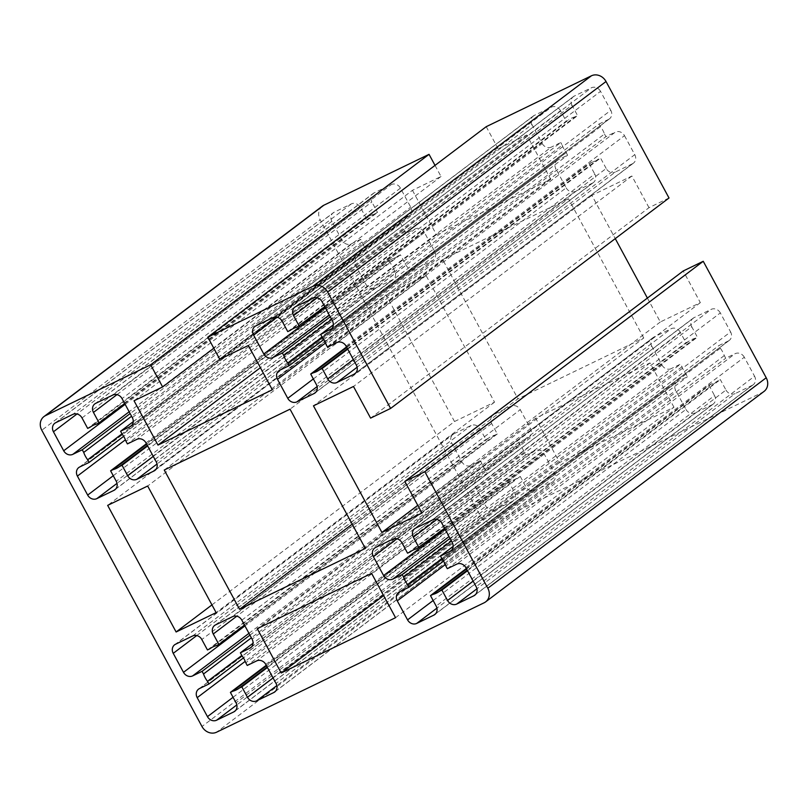 <?xml version="1.0" encoding="UTF-8"?>
<svg xmlns="http://www.w3.org/2000/svg" width="808" height="808" viewBox="0 0 808 808"><rect width="100%" height="100%" fill="white"/><g stroke="black" fill="none" stroke-linecap="round" stroke-linejoin="round"><path stroke-width="0.61" stroke-dasharray="4.04 3.03" d="M669.014 197.99L649.006 207.666L370.599 418.12M764.045 391.415A11.554 10.12 -127.1 0 1 762.55 392.324L495.001 521.736A11.554 10.12 -127.1 0 1 480.376 516.029L320.18 219.766L41.784 430.23M435.017 165.387L441.027 176.487L412.444 190.314L134.037 400.778M441.027 176.487L213.817 348.248M673.963 407.222L650.006 362.913L535.664 418.211L559.621 462.529L673.963 407.222L395.556 617.686M559.621 462.529L383.608 595.587M535.664 418.211L257.257 628.675M650.006 362.913L371.599 573.367M412.444 190.314L436.401 234.633L550.743 179.326L526.786 135.017L498.193 148.844L219.786 359.297M526.786 135.017L248.379 345.471M352.197 524.139L517.968 398.819L643.744 337.986L365.337 548.45M550.743 179.326L272.336 389.789M498.193 148.844L486.214 126.684M333.33 324.887L599.082 123.998L600.516 126.654A24.553 21.493 -127.1 0 1 604.485 134.007L326.089 344.471M600.516 126.654L322.109 337.118M331.836 328.583L608.515 119.443L599.082 123.998M608.515 119.443A7.222 6.323 -127.1 0 0 609.444 118.867A7.222 6.323 -127.1 0 0 610.808 110.343L332.401 320.806M322.129 301.808L600.536 91.355L610.808 110.343M600.536 91.355A7.222 6.323 -127.1 0 0 591.395 87.789L312.989 298.243M295.839 306.545L574.246 96.081L591.395 87.789M574.246 96.081A7.222 6.323 -127.1 0 0 573.316 96.657A7.222 6.323 -127.1 0 0 571.953 105.181L317.079 297.849M324.796 306.737L577.599 115.625L571.953 105.181M296.799 327.24L575.205 116.786L577.599 115.625M287.759 331.613L566.166 121.15L568.559 119.998L290.153 330.452M282.113 321.17L560.52 110.706L566.166 121.15M560.52 110.706A7.222 6.323 -127.1 0 0 551.379 107.141L272.973 317.605M255.823 325.897L534.229 115.443L551.379 107.141M534.229 115.443A7.222 6.323 -127.1 0 0 533.3 116.009A7.222 6.323 -127.1 0 0 531.937 124.533L277.063 317.201M325.23 307.545L542.198 143.531L531.937 124.533M542.198 143.531A7.222 6.323 -127.1 0 0 551.339 147.096L329.25 314.979M330.24 316.807L560.772 142.531L551.339 147.096M331.674 319.453L562.206 145.177L560.772 142.531M575.205 116.786A24.553 21.493 -127.1 0 0 568.559 119.998M323.745 339.542L567.62 155.186L566.186 152.54L322.079 337.067M279.78 370.216L558.187 159.752L567.62 155.186M558.187 159.752A7.222 6.323 -127.1 0 0 557.257 160.317A7.222 6.323 -127.1 0 0 555.894 168.852L325.513 343.006M313.353 378.952L566.166 187.84L555.894 168.852M566.166 187.84A7.222 6.323 -127.1 0 0 575.306 191.405L317.12 386.577M315.776 392.254L592.456 183.113L575.306 191.405M592.456 183.113A7.222 6.323 -127.1 0 0 593.385 182.537A7.222 6.323 -127.1 0 0 594.749 174.013L316.342 384.477M346.531 346.935L589.103 163.569L594.749 174.013M346.784 347.4L591.496 162.408L589.103 163.569M562.206 145.177A24.553 21.493 -127.1 0 0 566.186 152.54M591.496 162.408A24.553 21.493 -127.1 0 0 598.142 159.196L347.47 348.682M604.485 134.007L605.919 136.663L615.353 132.098L336.946 342.562M327.523 347.127L605.919 136.663M346.087 346.127L624.493 135.663A7.222 6.323 -127.1 0 0 615.353 132.098M624.493 135.663L634.765 154.661L356.358 365.115M355.803 372.902L632.472 163.751A7.222 6.323 -127.1 0 0 633.401 163.186A7.222 6.323 -127.1 0 0 634.765 154.661M632.472 163.751L615.322 172.043L357.136 367.216M353.369 359.59L606.182 168.478A7.222 6.323 -127.1 0 0 615.322 172.043M606.182 168.478L600.536 158.035L598.142 159.196M347.723 349.147L600.536 158.035M647.39 298.061L660.328 321.978L700.344 302.626L683.235 270.973M700.344 302.626L421.938 513.08M660.328 321.978L417.756 505.343M649.006 207.666L631.886 176.013L591.87 195.374L615.262 238.623M591.87 195.374L313.464 405.828M631.886 176.013L353.48 386.476M211.948 604.899L454.52 421.524L386.062 294.92L107.656 505.374M643.744 337.986L568.438 198.718L290.032 409.181M454.52 421.524L494.536 402.172L426.079 275.558L386.062 294.92M426.079 275.558L147.672 486.022M568.438 198.718L442.663 259.55L517.968 398.819M125.139 404.333L342.107 240.309A7.222 6.323 52.9 0 0 351.248 243.875L360.681 239.309L362.115 241.966A24.553 21.493 -127.1 0 0 366.095 249.319L121.988 433.856M342.107 240.309L331.846 221.321A7.222 6.323 52.9 0 1 333.199 212.797A7.222 6.323 52.9 0 1 334.138 212.221L351.288 203.929A7.222 6.323 52.9 0 1 360.429 207.494L366.075 217.938L368.468 216.776A24.553 21.493 -127.1 0 1 375.114 213.564L377.508 212.403L371.862 201.96A7.222 6.323 52.9 0 1 373.225 193.435A7.222 6.323 52.9 0 1 374.154 192.87L391.304 184.567A7.222 6.323 52.9 0 1 400.445 188.133L410.716 207.131A7.222 6.323 52.9 0 1 409.353 215.655A7.222 6.323 52.9 0 1 408.414 216.221L398.99 220.786L400.425 223.442A24.553 21.493 -127.1 0 1 404.394 230.795L405.828 233.451L415.261 228.886A7.222 6.323 52.9 0 1 424.402 232.452L434.674 251.439A7.222 6.323 52.9 0 1 433.31 259.964A7.222 6.323 52.9 0 1 432.381 260.54L415.231 268.832A7.222 6.323 52.9 0 1 406.091 265.266L400.445 254.823L398.041 255.984A24.553 21.493 -127.1 0 1 391.405 259.196L389.001 260.348L394.658 270.801A7.222 6.323 52.9 0 1 393.294 279.326A7.222 6.323 52.9 0 1 392.365 279.891L375.205 288.193A7.222 6.323 52.9 0 1 366.075 284.628L355.803 265.63A7.222 6.323 52.9 0 1 357.166 257.106A7.222 6.323 52.9 0 1 358.096 256.54L367.529 251.975L366.095 249.319M234.684 711.343L513.09 500.889A7.222 6.323 52.9 0 0 514.454 492.365L508.808 481.921L511.201 480.76A24.553 21.493 -127.1 0 0 517.847 477.548L267.185 667.034M513.09 500.889A7.222 6.323 52.9 0 1 512.161 501.455L495.011 509.757A7.222 6.323 52.9 0 1 485.871 506.192L475.599 487.194A7.222 6.323 52.9 0 1 476.962 478.669A7.222 6.323 52.9 0 1 477.892 478.104L487.325 473.538L485.891 470.882A24.553 21.493 -127.1 0 1 481.911 463.529L480.477 460.873L471.054 465.438A7.222 6.323 52.9 0 1 461.913 461.873L451.642 442.885A7.222 6.323 52.9 0 1 453.005 434.361A7.222 6.323 52.9 0 1 453.934 433.785L471.084 425.493A7.222 6.323 52.9 0 1 480.225 429.058L485.871 439.501L488.264 438.34A24.553 21.493 -127.1 0 1 494.91 435.128L497.304 433.977L491.658 423.523A7.222 6.323 52.9 0 1 493.021 414.999A7.222 6.323 52.9 0 1 493.951 414.433L511.1 406.131A7.222 6.323 52.9 0 1 520.241 409.696L530.513 428.695A7.222 6.323 52.9 0 1 529.149 437.219A7.222 6.323 52.9 0 1 528.22 437.784L518.786 442.35L520.221 445.006A24.553 21.493 -127.1 0 1 524.2 452.359L525.634 455.015L535.068 450.45A7.222 6.323 52.9 0 1 544.208 454.015L554.47 473.003A7.222 6.323 52.9 0 1 553.106 481.528A7.222 6.323 52.9 0 1 552.177 482.103L535.027 490.395A7.222 6.323 52.9 0 1 525.887 486.83L520.241 476.387L517.847 477.548M466.327 568.499L708.899 385.133L711.293 383.972A24.553 21.493 -127.1 0 0 717.938 380.76L467.276 570.246M473.175 581.154L725.978 390.052L720.332 379.598L717.938 380.76M725.978 390.052A7.222 6.323 -127.1 0 0 735.118 393.617L476.942 588.78M475.599 594.466L752.268 385.315L735.118 393.617M752.268 385.315A7.222 6.323 -127.1 0 0 753.207 384.749A7.222 6.323 -127.1 0 0 754.561 376.225L476.154 586.679M465.893 567.691L744.299 357.227L754.561 376.225M744.299 357.227A7.222 6.323 -127.1 0 0 735.159 353.662L456.752 564.125M451.642 550.157L728.311 341.006L718.878 345.571L720.312 348.218A24.553 21.493 -127.1 0 1 724.291 355.571L725.725 358.227L735.159 353.662M728.311 341.006A7.222 6.323 -127.1 0 0 729.24 340.431A7.222 6.323 -127.1 0 0 730.604 331.906L452.197 542.37M441.925 523.372L720.332 312.918L730.604 331.906M720.332 312.918A7.222 6.323 -127.1 0 0 711.202 309.353L432.795 519.807M415.635 528.109L694.042 317.645L711.202 309.353M694.042 317.645A7.222 6.323 -127.1 0 0 693.112 318.221A7.222 6.323 -127.1 0 0 691.749 326.745L436.875 519.413M401.909 542.734L680.316 332.27L685.962 342.723L688.365 341.562A24.553 21.493 -127.1 0 1 695.001 338.35L697.395 337.189L691.749 326.745M680.316 332.27A7.222 6.323 -127.1 0 0 671.175 328.704L392.769 539.168M375.619 547.46L654.025 337.007L671.175 328.704M654.025 337.007A7.222 6.323 -127.1 0 0 653.096 337.572A7.222 6.323 -127.1 0 0 651.733 346.097L396.859 538.764M445.026 529.109L662.005 365.095L651.733 346.097M662.005 365.095A7.222 6.323 -127.1 0 0 671.145 368.66L449.046 536.542M399.586 591.779L677.983 381.315L687.416 376.75L685.982 374.104A24.553 21.493 -127.1 0 1 682.013 366.751L680.578 364.095L671.145 368.66M677.983 381.315A7.222 6.323 -127.1 0 0 677.053 381.891A7.222 6.323 -127.1 0 0 675.69 390.416L445.309 564.57M433.149 600.516L685.962 409.404L675.69 390.416M685.962 409.404A7.222 6.323 -127.1 0 0 695.102 412.969L436.916 608.141M435.583 613.817L712.252 404.677L695.102 412.969M712.252 404.677A7.222 6.323 -127.1 0 0 713.181 404.101A7.222 6.323 -127.1 0 0 714.545 395.577L436.138 606.04M708.899 385.133L714.545 395.577M322.362 206.131A11.554 10.12 -127.1 0 0 320.18 219.766M494.536 402.172L216.13 612.626M164.256 470.014L442.663 259.55M436.401 234.633L260.388 367.691M362.115 241.966L131.583 416.241M360.681 239.309L130.149 413.585M366.075 217.938L87.668 428.402M368.468 216.776L90.062 427.24M375.114 213.564L96.707 424.028M124.695 403.515L377.508 212.403M133.239 421.675L398.99 220.786M400.425 223.442L122.018 433.896M404.394 230.795L125.987 441.249M405.828 233.451L127.422 443.905M400.445 254.823L147.632 445.935M398.041 255.984L147.379 445.471M389.001 260.348L146.44 443.723M391.405 259.196L146.692 444.188M367.529 251.975L123.654 436.33M511.201 480.76L266.489 665.752M494.91 435.128L216.504 645.592M488.264 438.34L209.858 648.804M485.891 470.882L520.221 445.006M481.911 463.529L251.379 637.805M524.2 452.359L245.794 662.823M711.293 383.972L466.58 568.963M720.312 348.218L441.905 558.682M724.291 355.571L445.885 566.034M682.013 366.751L451.47 541.017M685.982 374.104L441.885 558.631M688.365 341.562L409.959 552.015M695.001 338.35L416.595 548.804M467.529 570.711L720.332 379.598M447.319 568.691L725.725 358.227M453.126 546.46L718.878 345.571M444.592 528.301L697.395 337.189M407.555 553.177L685.962 342.723M450.036 538.37L680.578 364.095M443.552 561.106L687.416 376.75M520.241 476.387L267.428 667.499M508.808 481.921L266.236 665.287M487.325 473.538L243.45 657.894M249.945 635.149L480.477 460.873M207.464 649.965L485.871 439.501M497.304 433.977L244.501 625.079M518.786 442.35L253.035 643.239M525.634 455.015L247.228 665.469M480.376 516.029L201.97 726.493M762.55 392.324L484.144 602.788M495.001 521.736L216.594 732.2M351.248 243.875L129.159 411.767M331.846 221.321L76.972 413.989M55.732 422.685L334.138 212.221M351.288 203.929L72.882 414.383M82.022 417.948L360.429 207.494M116.988 394.627L371.862 201.96M374.154 192.87L95.748 403.323M112.898 395.031L391.304 184.567M400.445 188.133L122.038 398.596M132.31 417.584L410.716 207.131M408.414 216.221L131.744 425.372M415.261 228.886L136.855 439.34M145.996 442.905L424.402 232.452M434.674 251.439L156.267 461.903M155.702 469.68L432.381 260.54M415.231 268.832L157.045 464.004M153.278 456.379L406.091 265.266M394.658 270.801L116.251 481.255M115.685 489.042L392.365 279.891M375.205 288.193L117.029 483.356M113.261 475.73L366.075 284.628M355.803 265.63L125.422 439.784M79.689 466.994L358.096 256.54M514.454 492.365L236.047 702.819M235.492 710.606L512.161 501.455M495.011 509.757L236.825 704.919M233.058 697.294L485.871 506.192M475.599 487.194L245.218 661.348M199.485 688.557L477.892 478.104M248.955 633.331L471.054 465.438M461.913 461.873L244.935 625.897M196.768 635.553L451.642 442.885M453.934 433.785L175.528 644.249M192.678 635.957L471.084 425.493M480.225 429.058L201.818 639.522M491.658 423.523L236.784 616.201M215.544 624.887L493.951 414.433M511.1 406.131L232.694 616.595M241.834 620.16L520.241 409.696M530.513 428.695L252.106 639.148M251.551 646.935L528.22 437.784M535.068 450.45L256.661 660.904M265.802 664.469L544.208 454.015M554.47 473.003L276.063 683.467M275.508 691.254L552.177 482.103M535.027 490.395L276.851 685.568M273.084 677.942L525.887 486.83M609.444 118.867L331.038 329.331M573.316 96.657L294.91 307.111M533.3 116.009L254.894 326.472M557.257 160.317L278.851 370.781M593.385 182.537L314.979 393.001M633.401 163.186L354.995 373.639M54.793 423.251L333.199 212.797M94.819 403.899L373.225 193.435M130.947 426.109L409.353 215.655M154.904 470.428L433.31 259.964M114.888 489.779L393.294 279.326M78.76 467.569L357.166 257.106M753.207 384.749L474.801 595.203M729.24 340.431L450.834 550.894M693.112 318.221L414.706 528.674M653.096 337.572L374.69 548.036M713.181 404.101L434.775 614.565M677.053 381.891L398.647 592.345M198.556 689.133L476.962 478.669M174.599 644.814L453.005 434.361M214.615 625.463L493.021 414.999M250.743 647.683L529.149 437.219M274.7 691.991L553.106 481.528"/><path stroke-width="1.21" d="M207.808 337.138L486.214 126.684L591.405 75.8A11.554 10.12 -127.1 0 1 606.03 81.507L669.014 197.99L390.607 408.444L370.599 418.12L353.48 386.476L313.464 405.828L381.921 532.442L421.938 513.08L404.828 481.427L424.836 471.751L487.82 588.234A11.554 10.12 -127.1 0 1 485.638 601.869A11.554 10.12 -127.1 0 1 484.144 602.788L216.594 732.2A11.554 10.12 -127.1 0 1 201.97 726.493L41.784 430.23A11.554 10.12 -127.1 0 1 43.955 416.585A11.554 10.12 -127.1 0 1 45.45 415.676L150.642 364.792L162.62 386.951L134.037 400.778L157.994 445.087L272.336 389.789L248.379 345.471L219.786 359.297L207.808 337.138L312.999 286.264A11.554 10.12 -127.1 0 1 327.624 291.971L390.607 408.444M213.817 348.248L162.62 386.951M436.916 608.141L416.696 623.433L433.846 615.13A7.222 6.323 52.9 0 0 434.775 614.565A7.222 6.323 52.9 0 0 436.138 606.04L430.492 595.597L432.886 594.435A24.553 21.493 -127.1 0 0 439.532 591.224L441.925 590.062L447.571 600.506L473.175 581.154M416.696 623.433A7.222 6.323 52.9 0 1 407.555 619.867L433.149 600.516M445.309 564.57L397.284 600.869L407.555 619.867M397.284 600.869A7.222 6.323 52.9 0 1 398.647 592.345A7.222 6.323 52.9 0 1 399.586 591.779L409.01 587.214L443.552 561.106M449.046 536.542L392.739 579.114L402.172 574.549L403.606 577.205A24.553 21.493 -127.1 0 0 407.575 584.558L409.01 587.214M392.739 579.114A7.222 6.323 52.9 0 1 383.598 575.548L445.026 529.109M396.859 538.764L373.326 556.56L383.598 575.548M373.326 556.56A7.222 6.323 52.9 0 1 374.69 548.036A7.222 6.323 52.9 0 1 375.619 547.46L392.769 539.168A7.222 6.323 52.9 0 1 401.909 542.734L407.555 553.177L409.959 552.015A24.553 21.493 -127.1 0 1 416.595 548.804L444.592 528.301M436.875 519.413L413.343 537.199L418.999 547.652M413.343 537.199A7.222 6.323 52.9 0 1 414.706 528.674A7.222 6.323 52.9 0 1 415.635 528.109L432.795 519.807A7.222 6.323 52.9 0 1 441.925 523.372L452.197 542.37A7.222 6.323 52.9 0 1 450.834 550.894A7.222 6.323 52.9 0 1 449.904 551.46L451.642 550.157M476.942 588.78L456.712 604.071L473.862 595.779A7.222 6.323 52.9 0 0 474.801 595.203A7.222 6.323 52.9 0 0 476.154 586.679L465.893 567.691A7.222 6.323 52.9 0 0 456.752 564.125L447.319 568.691L445.885 566.034A24.553 21.493 -127.1 0 0 441.905 558.682L440.471 556.025L449.904 551.46M456.712 604.071A7.222 6.323 52.9 0 1 447.571 600.506M357.136 367.216L336.916 382.507L354.066 374.215A7.222 6.323 52.9 0 0 354.995 373.639A7.222 6.323 52.9 0 0 356.358 365.115L346.087 346.127A7.222 6.323 52.9 0 0 336.946 342.562L327.523 347.127L326.089 344.471A24.553 21.493 -127.1 0 0 322.109 337.118L320.675 334.462L331.836 328.583M336.916 382.507A7.222 6.323 52.9 0 1 327.775 378.942L353.369 359.59M317.12 386.577L296.9 401.869L314.049 393.567A7.222 6.323 52.9 0 0 314.979 393.001A7.222 6.323 52.9 0 0 316.342 384.477L310.696 374.023L313.09 372.872A24.553 21.493 -127.1 0 0 319.736 369.66L322.129 368.499L327.775 378.942M296.9 401.869A7.222 6.323 52.9 0 1 287.759 398.304L313.353 378.952M325.513 343.006L277.487 379.305L287.759 398.304M277.487 379.305A7.222 6.323 52.9 0 1 278.851 370.781A7.222 6.323 52.9 0 1 279.78 370.216L289.214 365.65L323.745 339.542M329.25 314.979L272.932 357.55L282.366 352.985L283.8 355.641A24.553 21.493 -127.1 0 0 287.779 362.994L289.214 365.65M272.932 357.55A7.222 6.323 52.9 0 1 263.792 353.985L325.23 307.545M277.063 317.201L253.53 334.997L263.792 353.985M253.53 334.997A7.222 6.323 52.9 0 1 254.894 326.472A7.222 6.323 52.9 0 1 255.823 325.897L272.973 317.605A7.222 6.323 52.9 0 1 282.113 321.17L287.759 331.613L290.153 330.452A24.553 21.493 -127.1 0 1 296.799 327.24L324.796 306.737M317.079 297.849L293.546 315.635L299.192 326.079M293.546 315.635A7.222 6.323 52.9 0 1 294.91 307.111A7.222 6.323 52.9 0 1 295.839 306.545L312.989 298.243A7.222 6.323 52.9 0 1 322.129 301.808L332.401 320.806A7.222 6.323 52.9 0 1 331.038 329.331A7.222 6.323 52.9 0 1 330.108 329.896M131.583 416.241L83.709 452.43A24.553 21.493 -127.1 0 0 87.688 459.782L89.122 462.429L79.689 466.994A7.222 6.323 52.9 0 0 78.76 467.569A7.222 6.323 52.9 0 0 77.396 476.094L87.668 495.082L113.261 475.73M83.709 452.43L82.275 449.773L72.841 454.338A7.222 6.323 52.9 0 1 63.701 450.773L53.439 431.775A7.222 6.323 52.9 0 1 54.793 423.251A7.222 6.323 52.9 0 1 55.732 422.685L72.882 414.383A7.222 6.323 52.9 0 1 82.022 417.948L87.668 428.402L90.062 427.24A24.553 21.493 -127.1 0 1 96.707 424.028L99.101 422.867L93.455 412.423A7.222 6.323 52.9 0 1 94.819 403.899A7.222 6.323 52.9 0 1 95.748 403.323L112.898 395.031A7.222 6.323 52.9 0 1 122.038 398.596L132.31 417.584A7.222 6.323 52.9 0 1 130.947 426.109A7.222 6.323 52.9 0 1 130.017 426.685L120.584 431.25L122.018 433.896A24.553 21.493 -127.1 0 1 125.987 441.249L127.422 443.905L136.855 439.34A7.222 6.323 52.9 0 1 145.996 442.905L156.267 461.903A7.222 6.323 52.9 0 1 154.904 470.428A7.222 6.323 52.9 0 1 153.974 470.993L136.825 479.296A7.222 6.323 52.9 0 1 127.684 475.73L122.038 465.277L119.635 466.438A24.553 21.493 -127.1 0 1 112.999 469.65L110.605 470.811L116.251 481.255A7.222 6.323 52.9 0 1 114.888 489.779A7.222 6.323 52.9 0 1 113.958 490.355L96.798 498.647A7.222 6.323 52.9 0 1 87.668 495.082M176.114 631.987L107.656 505.374L147.672 486.022L216.13 612.626L176.114 631.987L211.948 604.899M395.556 617.686L281.214 672.983L257.257 628.675L371.599 573.367L395.556 617.686M266.489 665.752L232.795 691.214A24.553 21.493 -127.1 0 0 239.441 688.002L241.834 686.851L247.48 697.294L273.084 677.942M232.795 691.214L230.401 692.375L236.047 702.819A7.222 6.323 52.9 0 1 234.684 711.343A7.222 6.323 52.9 0 1 233.754 711.919L216.605 720.211A7.222 6.323 52.9 0 1 207.464 716.645L197.192 697.658A7.222 6.323 52.9 0 1 198.556 689.133A7.222 6.323 52.9 0 1 199.485 688.557L208.918 684.002L207.484 681.346A24.553 21.493 -127.1 0 1 203.515 673.993L202.081 671.337L192.647 675.902A7.222 6.323 52.9 0 1 183.507 672.337L173.235 653.339A7.222 6.323 52.9 0 1 174.599 644.814A7.222 6.323 52.9 0 1 175.528 644.249L192.678 635.957A7.222 6.323 52.9 0 1 201.818 639.522L207.464 649.965L209.858 648.804A24.553 21.493 -127.1 0 1 216.504 645.592L218.897 644.43L213.251 633.987A7.222 6.323 52.9 0 1 214.615 625.463A7.222 6.323 52.9 0 1 215.544 624.887L232.694 616.595A7.222 6.323 52.9 0 1 241.834 620.16L252.106 639.148A7.222 6.323 52.9 0 1 250.743 647.683A7.222 6.323 52.9 0 1 249.813 648.248L240.38 652.813L241.814 655.46L207.484 681.346M276.851 685.568L256.621 700.859L273.771 692.557A7.222 6.323 52.9 0 0 274.7 691.991A7.222 6.323 52.9 0 0 276.063 683.467L265.802 664.469A7.222 6.323 52.9 0 0 256.661 660.904L247.228 665.469L245.794 662.823A24.553 21.493 -127.1 0 0 241.814 655.46M256.621 700.859A7.222 6.323 52.9 0 1 247.48 697.294M365.337 548.45L290.032 409.181L164.256 470.014L239.562 609.283L365.337 548.45M383.608 595.587L281.214 672.983M150.642 364.792L429.048 154.338L435.017 165.387M485.638 601.869L764.045 391.415A11.554 10.12 -127.1 0 0 766.216 377.77L703.243 261.287L424.836 471.751M239.562 609.283L352.197 524.139M320.675 334.462L333.33 324.887M282.366 352.985L330.24 316.807M331.674 319.453L283.8 355.641M322.079 337.067L287.779 362.994M310.696 374.023L346.531 346.935M346.784 347.4L313.09 372.872M347.47 348.682L319.736 369.66M322.129 368.499L347.723 349.147M429.048 154.338L323.856 205.212A11.554 10.12 -127.1 0 0 322.362 206.131L43.955 416.585M404.828 481.427L683.235 270.973L703.243 261.287M417.756 505.343L381.921 532.442M615.262 238.623L647.39 298.061M260.388 367.691L157.994 445.087M130.149 413.585L82.275 449.773M99.101 422.867L124.695 403.515M120.584 431.25L133.239 421.675M147.632 445.935L122.038 465.277M147.379 445.471L119.635 466.438M146.44 443.723L110.605 470.811M146.692 444.188L112.999 469.65M123.654 436.33L89.122 462.429M121.988 433.856L87.688 459.782M267.185 667.034L239.441 688.002M251.379 637.805L203.515 673.993M466.58 568.963L432.886 594.435M467.276 570.246L439.532 591.224M451.47 541.017L403.606 577.205M441.885 558.631L407.575 584.558M441.925 590.062L467.529 570.711M440.471 556.025L453.126 546.46M402.172 574.549L450.036 538.37M430.492 595.597L466.327 568.499M267.428 667.499L241.834 686.851M266.236 665.287L230.401 692.375M243.45 657.894L208.918 684.002M202.081 671.337L249.945 635.149M244.501 625.079L218.897 644.43M253.035 643.239L240.38 652.813M606.03 81.507L327.624 291.971M766.216 377.77L487.82 588.234M591.405 75.8L312.999 286.264M314.049 393.567L315.776 392.254M354.066 374.215L355.803 372.902M323.856 205.212L45.45 415.676M129.159 411.767L72.841 454.338M63.701 450.773L125.139 404.333M76.972 413.989L53.439 431.775M93.455 412.423L116.988 394.627M131.744 425.372L130.017 426.685M153.974 470.993L155.702 469.68M157.045 464.004L136.825 479.296M127.684 475.73L153.278 456.379M113.958 490.355L115.685 489.042M117.029 483.356L96.798 498.647M125.422 439.784L77.396 476.094M473.862 595.779L475.599 594.466M433.846 615.13L435.583 613.817M233.754 711.919L235.492 710.606M236.825 704.919L216.605 720.211M207.464 716.645L233.058 697.294M245.218 661.348L197.192 697.658M192.647 675.902L248.955 633.331M244.935 625.897L183.507 672.337M173.235 653.339L196.768 635.553M236.784 616.201L213.251 633.987M249.813 648.248L251.551 646.935M273.771 692.557L275.508 691.254"/></g></svg>
